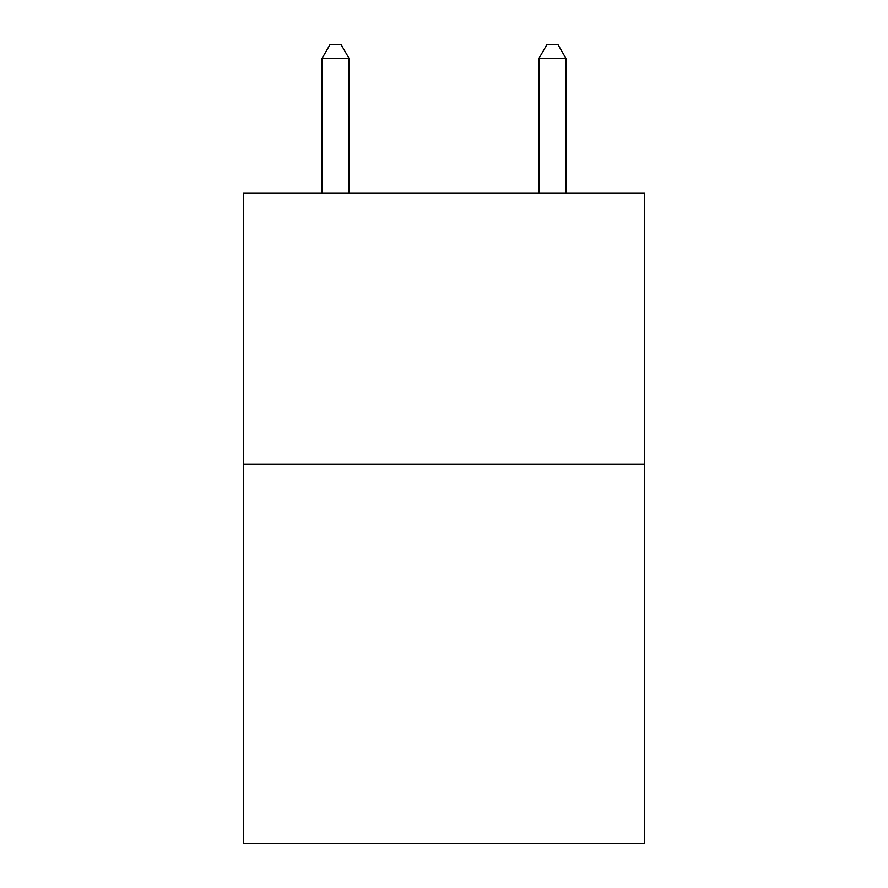 <?xml version="1.0" encoding="UTF-8"?>
<svg xmlns="http://www.w3.org/2000/svg" width="888" height="888" viewBox="0 0 888 888"><rect width="100%" height="100%" fill="white"/><g stroke="black" fill="none" stroke-linecap="round" stroke-linejoin="round"><path stroke-width="1.33" d="M644.61 464.058L644.61 843.6L243.39 843.6L243.39 192.962L644.61 192.962L644.61 464.058L243.39 464.058M349.117 192.962L349.117 58.497L322 58.497L322 192.962M322 58.497L330.136 44.4L340.981 44.4L349.117 58.497M566 192.962L566 58.497L538.883 58.497L538.883 192.962M538.883 58.497L547.019 44.4L557.864 44.4L566 58.497"/></g></svg>
